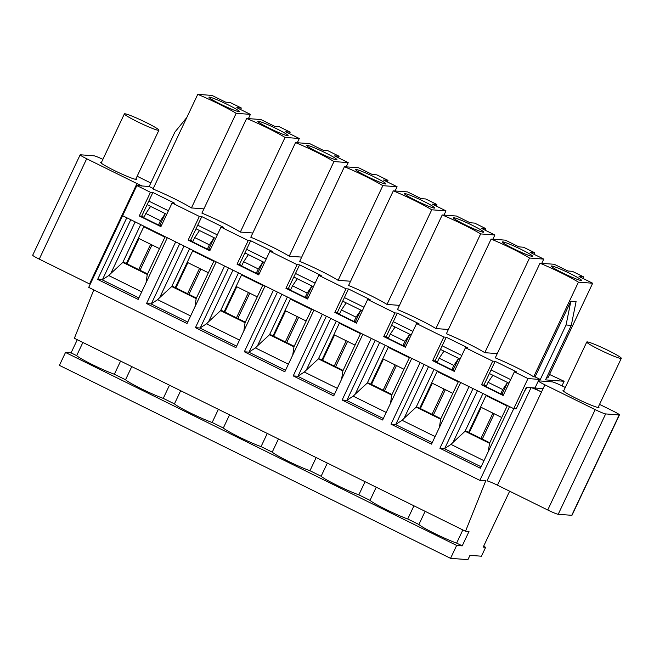 <?xml version="1.0" encoding="UTF-8"?>
<svg xmlns="http://www.w3.org/2000/svg" width="654" height="654" viewBox="0 0 654 654"><rect width="100%" height="100%" fill="white"/><g stroke="black" fill="none" stroke-linecap="round" stroke-linejoin="round"><path stroke-width="0.98" d="M563.92 390.364A19.89 1.594 25.3 0 0 563.012 390.422A19.89 1.594 25.3 0 0 578.463 399.488A19.89 1.594 25.3 0 0 598.459 407.54A19.89 1.594 25.3 0 0 598.974 407.426A19.89 1.594 25.3 0 0 598.443 406.682M565.285 387.47L562.612 386.154A9.548 0.768 25.3 0 0 552.148 381.862L538.594 380.841A9.548 0.768 25.3 0 0 538.348 380.898A9.548 0.768 25.3 0 0 544.888 384.822L595.181 409.633L547.733 509.997A9.548 0.768 25.3 0 0 558.205 514.289L571.76 515.311L619.199 414.938A9.548 0.768 25.3 0 0 619.452 414.889A9.548 0.768 25.3 0 0 612.904 410.965L599.538 404.368M595.181 409.633A9.548 0.768 25.3 0 0 605.645 413.925L558.205 514.289M619.199 414.938L605.645 413.925M543.098 388.607L526.339 387.34L516.178 408.848L524.647 390.928L527.214 387.405L531.032 387.699L486.977 480.894A9.548 0.768 25.3 0 1 497.449 485.186L547.733 509.997M166.729 214.349L147.125 204.669M215.624 238.473L196.012 228.794M264.518 262.589L244.907 252.918M313.413 286.714L293.801 277.034M362.308 310.838L342.696 301.159M411.194 334.954L391.591 325.283M460.089 359.079L440.485 349.408M508.984 383.203L489.372 373.524M90.187 284.269A9.548 0.768 25.3 0 0 89.533 283.942L133.596 190.739A9.548 0.768 25.3 0 0 134.242 191.058A9.548 0.768 25.3 0 0 133.596 190.739L136.98 183.57A9.548 0.768 25.3 0 0 142.196 185.981M538.348 380.898L534.956 388.067A9.548 0.768 25.3 0 0 541.504 391.991A9.548 0.768 25.3 0 0 531.032 387.699M97.642 279.413L126.786 217.757L122.6 215.689L136.833 185.581L150.453 192.301L152.881 192.489L174.536 203.165L172.1 202.985L199.347 216.425L201.775 216.605L223.431 227.29L220.995 227.11L248.234 240.549L250.67 240.729L272.326 251.414L269.889 251.226L297.129 264.666L299.565 264.854L321.212 275.53L318.784 275.35L346.023 288.79L348.459 288.97L370.107 299.655L367.679 299.475L394.918 312.914L397.346 313.094L419.001 323.779L416.573 323.591L443.813 337.031L446.241 337.219L467.896 347.895L465.46 347.715L492.707 361.155L495.135 361.335L516.791 372.02L514.355 371.84L527.974 378.56L479.856 480.363L88.707 287.384L122.6 215.689L513.742 408.668L516.178 408.848L513.742 408.668L509.556 406.6L480.404 468.256L439.897 448.268L469.041 386.612L460.661 382.476L431.517 444.14L391.002 424.152L420.146 362.496L411.767 358.359L382.623 420.015L342.107 400.027L371.251 338.371L362.872 334.235L333.728 395.891L293.213 375.903L322.357 314.247L313.977 310.11L284.833 371.766L244.326 351.787L273.47 290.123L265.083 285.994L235.939 347.65L195.432 327.662L224.575 266.006L216.196 261.87L187.044 323.526L146.537 303.538L175.681 241.882L167.301 237.745L138.157 299.401L97.642 279.413L102.016 279.748A7.954 1.619 116.3 0 0 102.465 279.61L130.767 219.728M141.73 291.839L108.744 275.563L102.465 279.61M120.589 361.082L114.368 374.243A23.863 1.913 -154.7 0 1 92.574 364.719A23.863 1.913 -154.7 0 1 76.657 355.637L82.878 342.475M140.684 224.616L122.829 262.401L110.755 273.544L135.174 221.894M108.744 275.563L110.755 273.544M146.055 282.692L147.273 274.459L165.135 236.683M147.518 273.936L124.358 262.516L122.829 262.401L147.273 274.459M145.834 213.457L143.798 217.766L158.472 225.001L159.862 225.107L165.282 213.629L160.5 220.7L145.834 213.457L150.616 206.394M175.264 287.629L192.881 250.368M194.949 306.808L196.167 298.584L214.03 260.799M189.578 248.741L171.724 286.517L159.65 297.668L184.068 246.018M146.537 303.538L150.91 303.865A7.954 1.619 116.3 0 0 151.36 303.726L179.662 243.844M190.625 315.964L157.639 299.687L159.65 297.668M196.413 298.061L173.253 286.632L171.724 286.517L196.167 298.584M157.639 299.687L151.36 303.726M169.484 385.206L163.263 398.368A23.863 1.913 -154.7 0 1 141.468 388.836A23.863 1.913 -154.7 0 1 125.543 379.753L131.765 366.6M194.728 237.582L192.693 241.882L207.367 249.117L208.757 249.223L214.177 237.754L209.394 244.817L194.728 237.582L199.511 230.519M224.159 311.745L241.767 274.492M243.844 330.932L245.062 322.7L262.916 284.923M238.473 272.865L220.611 310.642L208.544 321.793L232.963 270.143M195.432 327.662L199.805 327.989A7.954 1.619 116.3 0 0 200.255 327.85L228.557 267.968M239.519 340.08L206.533 323.812L208.544 321.793M245.307 322.185L222.147 310.756L220.611 310.642L245.062 322.7M206.533 323.812L200.255 327.85M218.379 409.322L212.158 422.484A23.863 1.913 -154.7 0 1 190.355 412.96A23.863 1.913 -154.7 0 1 174.438 403.878L180.659 390.716M243.623 261.706L241.588 266.006L256.254 273.241L257.643 273.347L263.072 261.878L258.289 268.941L243.623 261.706L248.397 254.643M273.053 335.87L290.662 298.608M292.739 355.057L293.957 346.824L311.811 309.048M287.368 296.981L269.505 334.766L257.439 345.909L281.849 294.267M244.326 351.787L248.692 352.114A7.954 1.619 116.3 0 0 249.141 351.975L277.451 292.093M288.414 364.204L255.428 347.928L257.439 345.909M294.202 346.309L271.034 334.881L269.505 334.766L293.957 346.824M255.428 347.928L249.141 351.975M267.273 433.447L261.052 446.608A23.863 1.913 -154.7 0 1 239.25 437.085A23.863 1.913 -154.7 0 1 223.333 428.002L229.554 414.84M292.518 285.823L290.482 290.131L305.148 297.366L306.538 297.472L311.966 285.994L307.184 293.066L292.518 285.823L297.292 278.759M321.94 359.994L339.557 322.733M341.625 379.181L342.851 370.949L360.706 333.164M336.262 321.106L318.4 358.882L306.334 370.033L330.744 318.384M293.213 375.903L297.586 376.23A7.954 1.619 116.3 0 0 298.036 376.099L326.346 316.217M337.3 388.329L304.314 372.052L306.334 370.033M343.097 370.426L319.929 358.997L318.4 358.882L342.851 370.949M304.314 372.052L298.036 376.099M316.168 457.571L309.947 470.733A23.863 1.913 -154.7 0 1 288.144 461.209A23.863 1.913 -154.7 0 1 272.228 452.118L278.449 438.965M341.413 309.947L339.377 314.247L354.043 321.49L355.433 321.588L360.853 310.119L356.078 317.182L341.413 309.947L346.187 302.884M370.834 384.119L388.451 346.857M390.52 403.297L391.738 395.065L409.6 357.288M385.149 345.23L367.295 383.007L355.228 394.158L379.639 342.508M342.107 400.027L346.481 400.354A7.954 1.619 116.3 0 0 346.931 400.215L375.241 340.333M386.195 412.445L353.209 396.177L355.228 394.158M391.983 394.55L368.823 383.121L367.295 383.007L391.738 395.065M353.209 396.177L346.931 400.215M365.063 481.696L358.842 494.849A23.863 1.913 -154.7 0 1 337.039 485.325A23.863 1.913 -154.7 0 1 321.122 476.243L327.343 463.081M390.299 334.071L388.272 338.371L402.938 345.606L404.327 345.713L409.747 334.243L404.973 341.306L390.299 334.071L395.081 327.008M419.729 408.235L437.346 370.973M439.414 427.422L440.632 419.189L458.495 381.413M434.043 369.346L416.189 407.131L404.115 418.274L428.534 366.632M391.002 424.152L395.376 424.479A7.954 1.619 116.3 0 0 395.825 424.34L424.127 364.458M435.09 436.57L402.104 420.301L404.115 418.274M440.878 418.674L417.718 407.246L416.189 407.131L440.632 419.189M402.104 420.301L395.825 424.34M413.949 505.812L407.728 518.974A23.863 1.913 -154.7 0 1 385.934 509.45A23.863 1.913 -154.7 0 1 370.017 500.367L376.238 487.205M439.194 358.196L437.158 362.496L451.832 369.731L453.222 369.837L458.642 358.367L453.86 365.431L439.194 358.196L443.976 351.124M468.624 432.359L486.233 395.098M488.309 451.546L489.527 443.314L507.381 405.529M482.938 393.471L465.084 431.248L453.009 442.398L477.428 390.749M439.897 448.268L444.27 448.603A7.954 1.619 116.3 0 0 444.72 448.464L473.022 388.582M483.985 460.694L450.998 444.418L453.009 442.398M489.772 442.791L466.613 431.362L465.084 431.248L489.527 443.314M450.998 444.418L444.72 448.464M462.844 529.936L456.623 543.098A23.863 1.913 -154.7 0 1 434.828 533.574A23.863 1.913 -154.7 0 1 418.903 524.492L425.125 511.33M488.088 382.312L486.053 386.612L500.727 393.855L502.117 393.953L507.537 382.484L502.754 389.547L488.088 382.312L492.871 375.249M571.76 515.311A9.548 0.768 25.3 0 0 572.005 515.254L619.452 414.889M101.534 162.233A19.89 1.594 25.3 0 0 101.141 162.184A19.89 1.594 25.3 0 0 100.618 162.298A19.89 1.594 25.3 0 0 117.924 172.239A19.89 1.594 25.3 0 0 136.588 179.302A19.89 1.594 25.3 0 0 136.057 178.558M102.891 159.355A9.548 0.768 25.3 0 0 93.947 155.799L80.393 154.785A9.548 0.768 25.3 0 0 80.148 154.843A9.548 0.768 25.3 0 0 86.688 158.758L136.98 183.57M137.152 176.245L150.829 182.997M479.856 480.363L485.759 480.804L465.517 531.252L468.992 531.514L462.214 545.853L456.656 545.436L450.549 558.336L467.929 559.644L469.964 555.344L481.434 556.202L485.636 547.316L483.2 547.136L509.638 491.203M77.286 339.72L71.065 352.874L65.506 352.457L59.408 365.365L450.549 558.336M93.792 289.894L74.368 338.273L465.517 531.252M483.592 546.311L485.636 547.316M65.506 352.457L456.656 545.436M80.148 154.843L32.7 255.207A9.548 0.768 25.3 0 0 39.248 259.131L89.533 283.942M451.832 369.731L453.86 365.431M402.938 345.606L404.973 341.306M237.819 318.49L249.779 293.18M207.367 249.117L209.394 244.817M188.924 294.365L200.884 269.056M158.472 225.001L160.5 220.7M140.03 270.241L151.99 244.939M126.369 263.505L143.986 226.243M456.623 543.098L462.214 545.853M407.728 518.974L418.903 524.492M358.842 494.849L370.017 500.367M309.947 470.733L321.122 476.243M261.052 446.608L272.228 452.118M212.158 422.484L223.333 428.002M163.263 398.368L174.438 403.878M114.368 374.243L125.543 379.753M71.065 352.874L76.657 355.637M433.389 414.979L445.349 389.67M354.043 321.49L356.078 317.182M335.6 366.731L347.568 341.429M305.148 297.366L307.184 293.066M286.705 342.606L298.674 317.304M256.254 273.241L258.289 268.941M384.495 390.855L396.455 365.545M482.284 439.096L494.244 413.794M500.727 393.855L502.754 389.547M497.269 353.61L484.794 352.678A31.825 2.551 25.3 0 0 446.38 333.72L491.113 239.086L505.362 240.157L518.982 246.877L523.494 247.22L534.67 252.73L530.157 252.387L543.776 259.107L541.774 263.341M399.48 305.369L387.005 304.429A31.825 2.551 25.3 0 0 348.59 285.479L393.324 190.845L407.573 191.916L421.192 198.636L425.713 198.971L436.888 204.489L432.368 204.146L445.987 210.866L443.992 215.101M301.698 257.12L289.223 256.188A31.825 2.551 25.3 0 0 250.801 237.23L295.534 142.597L309.783 143.667L323.403 150.387L327.924 150.731L339.099 156.241L334.586 155.905L348.206 162.625L346.203 166.852M252.804 233.004L240.329 232.064A31.825 2.551 25.3 0 0 201.906 213.114L246.64 118.472L260.897 119.551L274.517 126.263L279.029 126.606L290.204 132.116L285.692 131.781L299.311 138.501L297.308 142.727M350.593 281.245L338.11 280.304A31.825 2.551 25.3 0 0 299.696 261.355L344.429 166.721L358.678 167.792L372.298 174.512L376.818 174.847L387.994 180.365L383.473 180.022L397.092 186.742L395.098 190.976M448.374 329.493L435.899 328.553A31.825 2.551 25.3 0 0 397.485 309.595L442.218 214.962L456.467 216.033L470.087 222.752L474.608 223.096L485.783 228.606L481.262 228.271L494.882 234.99L492.879 239.217M527.974 378.56L540.31 379.483L535.078 376.9L533.689 376.794A31.825 2.551 25.3 0 0 495.266 357.844L540 263.21L554.257 264.281L567.876 271.001L572.389 271.336L583.564 276.855L579.052 276.511L592.671 283.231L547.938 377.865L546.531 377.759M571.285 325.39L566.07 324.997L570.868 301.192L576.076 301.584L571.285 325.39L545.526 379.876L564.124 381.274L561.966 385.835M549.532 374.48L564.124 381.274M203.909 208.879L191.434 207.939A31.825 2.551 25.3 0 0 153.02 188.99L197.753 94.356L212.002 95.427L225.622 102.147L230.134 102.482L241.318 108L236.797 107.657L250.417 114.376L248.414 118.611M136.833 185.581L149.169 186.513L153.24 188.516M566.07 324.997L540.31 379.483M570.868 301.192L535.078 376.9M592.671 283.231L578.422 282.16L533.689 376.794M149.169 186.513L174.92 132.026L186.791 117.532M514.355 371.84L503.171 395.498L481.524 384.814L492.707 361.155M443.813 337.031L432.629 360.689L454.277 371.374L465.46 347.715M394.918 312.914L383.734 336.573L405.39 347.249L416.573 323.591M346.023 288.79L334.84 312.448L356.495 323.133L367.679 299.475M297.129 264.666L285.945 288.324L307.601 299.009L318.784 275.35M248.234 240.549L237.05 264.208L258.706 274.884L269.889 251.226M199.347 216.425L188.164 240.083L209.811 250.768L220.995 227.11M150.453 192.301L139.269 215.959L160.917 226.644L172.1 202.985M578.422 282.16A31.825 2.551 25.3 0 0 540 263.21M581.005 280.46A16.71 1.341 -154.7 0 1 564.214 273.691A16.71 1.341 -154.7 0 1 551.232 266.08A16.71 1.341 -154.7 0 1 566.912 272.007A16.71 1.341 -154.7 0 1 581.439 280.362A16.71 1.341 -154.7 0 1 581.005 280.46M582.845 278.383L583.564 276.855M481.524 384.814L483.952 384.993L495.135 361.335M483.952 384.993L486.282 386.146M502.117 393.953L503.564 394.673M139.269 215.959L141.697 216.147L152.881 192.489M141.697 216.147L144.027 217.292M159.862 225.107L161.309 225.818M188.164 240.083L190.592 240.263L201.775 216.605M190.592 240.263L192.922 241.416M208.757 249.223L210.204 249.942M237.05 264.208L239.487 264.388L250.67 240.729M239.487 264.388L241.808 265.532M257.643 273.347L259.098 274.059M285.945 288.324L288.381 288.512L299.565 264.854M288.381 288.512L290.703 289.657M306.538 297.472L307.993 298.183M334.84 312.448L337.276 312.628L348.459 288.97M337.276 312.628L339.598 313.781M355.433 321.588L356.88 322.308M383.734 336.573L386.162 336.753L397.346 313.094M386.162 336.753L388.492 337.897M404.327 345.713L405.774 346.424M432.629 360.689L435.057 360.877L446.241 337.219M435.057 360.877L437.387 362.022M453.222 369.837L454.669 370.548M491.072 369.943L510.676 379.614M442.178 345.819L461.789 355.498M533.95 254.259L534.67 252.73M532.111 256.335A16.71 1.341 -154.7 0 1 515.319 249.566A16.71 1.341 -154.7 0 1 502.337 241.955A16.71 1.341 -154.7 0 1 518.017 247.891A16.71 1.341 -154.7 0 1 532.544 256.237A16.71 1.341 -154.7 0 1 532.111 256.335M543.776 259.107L529.527 258.036A31.825 2.551 25.3 0 0 491.113 239.086M529.527 258.036L484.794 352.678M393.283 321.694L412.895 331.374M485.055 230.143L485.783 228.606M483.216 232.211A16.71 1.341 -154.7 0 1 466.425 225.45A16.71 1.341 -154.7 0 1 453.443 217.839A16.71 1.341 -154.7 0 1 469.122 223.766A16.71 1.341 -154.7 0 1 483.658 232.113A16.71 1.341 -154.7 0 1 483.216 232.211M494.882 234.99L480.633 233.919A31.825 2.551 25.3 0 0 442.218 214.962M480.633 233.919L435.899 328.553M344.388 297.578L364 307.249M436.161 206.018L436.888 204.489M434.321 208.095A16.71 1.341 -154.7 0 1 417.538 201.326A16.71 1.341 -154.7 0 1 404.548 193.715A16.71 1.341 -154.7 0 1 420.228 199.642A16.71 1.341 -154.7 0 1 434.763 207.997A16.71 1.341 -154.7 0 1 434.321 208.095M445.987 210.866L431.738 209.795A31.825 2.551 25.3 0 0 393.324 190.845M431.738 209.795L387.005 304.429M295.494 273.454L315.105 283.125M387.266 181.894L387.994 180.365M385.435 183.97A16.71 1.341 -154.7 0 1 368.643 177.201A16.71 1.341 -154.7 0 1 355.662 169.59A16.71 1.341 -154.7 0 1 371.333 175.517A16.71 1.341 -154.7 0 1 385.868 183.872A16.71 1.341 -154.7 0 1 385.435 183.97M397.092 186.742L382.843 185.671A31.825 2.551 25.3 0 0 344.429 166.721M382.843 185.671L338.11 280.304M246.607 249.329L266.211 259.009M338.38 157.778L339.099 156.241M336.54 159.846A16.71 1.341 -154.7 0 1 319.749 153.085A16.71 1.341 -154.7 0 1 306.767 145.474A16.71 1.341 -154.7 0 1 322.447 151.401A16.71 1.341 -154.7 0 1 336.974 159.748A16.71 1.341 -154.7 0 1 336.54 159.846M348.206 162.625L333.957 161.554A31.825 2.551 25.3 0 0 295.534 142.597M333.957 161.554L289.223 256.188M197.712 225.213L217.316 234.884M289.485 133.653L290.204 132.116M287.646 135.721A16.71 1.341 -154.7 0 1 270.854 128.961A16.71 1.341 -154.7 0 1 257.872 121.35A16.71 1.341 -154.7 0 1 273.552 127.277A16.71 1.341 -154.7 0 1 288.079 135.631A16.71 1.341 -154.7 0 1 287.646 135.721M299.311 138.501L285.062 137.43A31.825 2.551 25.3 0 0 246.64 118.472M285.062 137.43L240.329 232.064M148.818 201.089L168.43 210.76M240.59 109.529L241.318 108M238.751 111.605A16.71 1.341 -154.7 0 1 221.959 104.836A16.71 1.341 -154.7 0 1 208.978 97.225A16.71 1.341 -154.7 0 1 224.657 103.152A16.71 1.341 -154.7 0 1 239.184 111.507A16.71 1.341 -154.7 0 1 238.751 111.605M250.417 114.376L236.168 113.305A31.825 2.551 25.3 0 0 197.753 94.356M236.168 113.305L191.434 207.939M150.649 244.277L138.689 269.579M127.015 263.824L138.975 238.514L159.486 248.634M143.757 226.725L164.906 237.165M199.544 268.393L187.575 293.703M175.901 287.94L187.87 262.638L208.373 272.751M192.652 250.85L213.801 261.281M248.438 292.518L236.47 317.828M224.796 312.064L236.764 286.763L257.267 296.875M241.539 274.974L262.687 285.406M297.325 316.642L285.365 341.944M273.691 336.189L285.651 310.879L306.162 321M290.433 299.091L311.582 309.53M346.219 340.759L334.259 366.068M322.586 360.313L334.546 335.003L355.057 345.124M339.328 323.215L360.477 333.646M395.114 364.883L383.154 390.193M371.48 384.429L383.44 359.128L403.951 369.24M388.223 347.339L409.371 357.771M444.009 389.007L432.049 414.309M420.375 408.554L432.335 383.244L452.838 393.365M437.117 371.456L458.266 381.895M492.903 413.132L480.935 438.433M469.261 432.678L481.23 407.368L501.732 417.489M486.012 395.58L507.161 406.011M137.479 121.734A19.097 1.529 25.3 0 0 158.906 130.211A19.097 1.529 25.3 0 0 145.817 122.363A19.097 1.529 25.3 0 0 124.383 113.886A19.097 1.529 25.3 0 0 137.479 121.734M599.865 349.857A19.097 1.529 25.3 0 0 621.3 358.335A19.097 1.529 25.3 0 0 608.212 350.487A19.097 1.529 25.3 0 0 586.777 342.009A19.097 1.529 25.3 0 0 599.865 349.857M102.016 279.748L138.852 297.922M150.91 303.865L187.747 322.046M199.805 327.989L236.642 346.162M248.692 352.114L285.536 370.287M297.586 376.23L334.431 394.411M346.481 400.354L383.318 418.527M395.376 424.479L432.212 442.652M444.27 448.603L481.107 466.776M544.888 384.822L497.449 485.186M39.248 259.131L86.688 158.758M124.383 113.886L101.149 163.042M158.906 130.211L135.672 179.359M586.777 342.009L563.544 391.166M621.3 358.335L598.067 407.491"/></g></svg>
